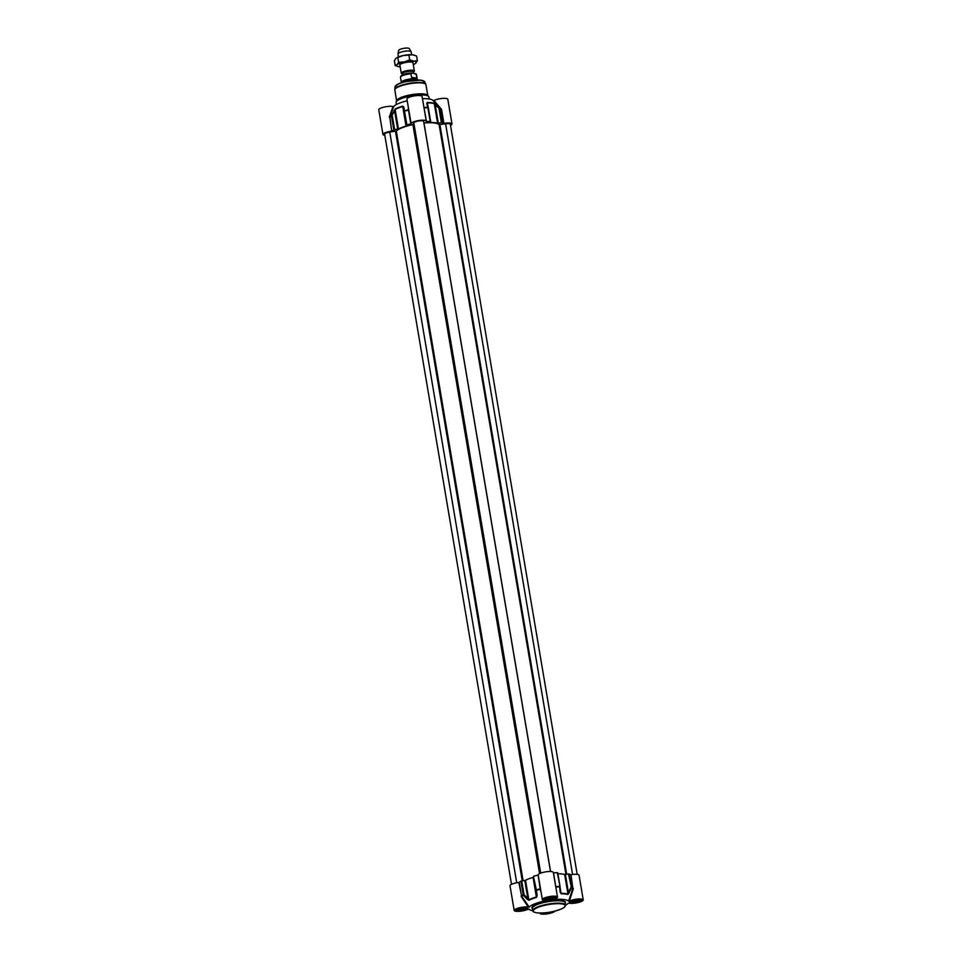 <?xml version="1.0" encoding="UTF-8"?>
<svg xmlns="http://www.w3.org/2000/svg" width="962" height="962" viewBox="0 0 962 962"><rect width="100%" height="100%" fill="white"/><g stroke="black" fill="none" stroke-linecap="round" stroke-linejoin="round"><path stroke-width="1.44" d="M560.04 886.447L557.299 872.666A27.225 6.494 170.4 0 0 553.523 872.859L553.415 872.859M568.566 901.262L569.36 901.129A7.684 1.84 -9.6 0 1 577.729 899.049A7.684 1.84 -9.6 0 1 583.237 899.891L579.052 875.216A7.684 1.84 170.4 0 0 570.983 874.723L572.871 888.419L568.566 901.262A20.358 4.858 170.4 0 0 553.535 899.614L553.655 899.398M555.916 887.698L553.523 872.859M555.808 887.036L555.892 887.012A27.104 6.469 -9.6 0 1 559.631 886.82L560.112 892.087L561.087 893.746A23.353 5.568 -9.6 0 1 567.941 894.492L571.5 888.118A27.104 6.469 -9.6 0 1 572.823 888.852L570.983 874.723M528.847 909.078L528.054 909.198L528.847 909.078A20.358 4.858 170.4 0 0 528.98 909.246A20.358 4.858 170.4 0 0 532.792 910.701L532.383 908.332A16.619 3.968 -9.6 0 1 542.532 902.837A16.619 3.968 -9.6 0 1 560.882 900.925A16.619 3.968 -9.6 0 1 565.163 902.789L565.572 905.182A20.358 4.858 170.4 0 0 568.217 903.246L569.011 903.126A7.684 1.84 -9.6 0 0 577.693 902.633A7.684 1.84 -9.6 0 0 583.237 899.891M570.562 874.723A27.225 6.494 170.4 0 0 569.227 873.965L568.47 873.965L571.5 888.118A0.83 0.758 -67.6 0 0 571.548 887.673L569.227 873.965M521.705 880.903L524.771 880.483L527.837 898.64L524.025 894.6L521.705 880.903L520.899 881.132A27.225 6.494 170.4 0 0 519.215 882.322L518.771 882.467A7.684 1.84 170.4 0 0 510.016 885.761L514.189 910.437A7.684 1.84 -9.6 0 1 519.733 907.695A7.684 1.84 -9.6 0 1 528.415 907.202L529.208 907.094L521.536 896.031L519.215 882.322M529.004 900.264A0.83 0.637 62.9 0 1 528.823 899.843L525.517 880.278A23.485 5.604 -9.6 0 1 533.068 877.392L536.375 896.957A23.485 5.604 170.4 0 0 528.823 899.843L527.837 898.64L527.236 899.278L529.004 900.264A23.353 5.568 -9.6 0 1 536.507 897.378L537.133 895.49L536.399 890.271A27.104 6.469 -9.6 0 1 540.259 889.333L541.185 892.808M538.179 875.035L540.199 888.888A27.225 6.494 170.4 0 0 536.279 889.838L536.555 895.309L533.465 876.394L536.399 890.271L533.465 876.394M573.304 888.431L572.871 888.419A27.225 6.494 170.4 0 0 571.548 887.673L570.791 887.673L568.458 892.628L565.391 874.47L568.47 873.965M557.888 873.724A23.485 5.604 -9.6 0 1 564.67 874.482L567.977 894.047A23.485 5.604 170.4 0 0 561.087 893.289L559.619 886.375A27.225 6.494 170.4 0 0 555.832 886.567L555.723 886.567M569.167 893.061L568.458 892.628L567.977 894.047A0.83 0.721 -74.8 0 1 567.941 894.492M565.391 874.47L564.67 874.482M560.112 892.087L560.052 886.543L557.732 872.774M557.299 872.666L560.052 886.543A0.83 0.83 0 0 0 560.052 886.471M545.478 900.588L545.67 900.781A20.358 4.858 170.4 0 0 529.208 907.094M518.771 882.467L521.729 896.428A27.104 6.469 -9.6 0 1 523.4 895.249L527.236 899.278M537.878 875.179A27.225 6.494 170.4 0 0 533.958 876.129M520.899 881.132L523.22 894.828A0.83 0.697 58.5 0 0 523.4 895.249L524.025 894.6L523.22 894.828A27.225 6.494 170.4 0 0 521.536 896.031L521.091 896.163M525.517 880.278L524.771 880.483M537.133 895.49L536.555 895.309L536.507 897.378M540.5 888.744L540.608 889.369M554.942 911.11A7.684 1.84 -9.6 0 1 546.933 913.9A7.684 1.84 -9.6 0 1 539.91 913.239A7.684 1.84 -9.6 0 1 539.922 913.034M569.36 901.129L573.232 889.08M553.595 899.41L553.595 899.41A7.684 1.84 -9.6 0 0 557.503 897.089A7.684 1.84 -9.6 0 0 549.627 896.56A7.684 1.84 -9.6 0 0 542.352 899.65A7.684 1.84 -9.6 0 0 545.682 900.588L545.682 900.588M540.62 889.393L538.179 875.023A7.684 1.84 170.4 0 0 538.179 875.023L542.352 899.65M557.503 897.089L553.33 872.414A7.684 1.84 170.4 0 0 545.454 871.897A7.684 1.84 170.4 0 0 538.179 874.987M521.368 896.764L528.415 907.202M528.054 909.198A7.684 1.84 -9.6 0 1 519.696 911.279A7.684 1.84 -9.6 0 1 514.189 910.437M526.707 907.647A5.159 1.227 -9.6 0 1 526.611 907.827A5.159 1.227 -9.6 0 1 520.093 909.787A5.159 1.227 -9.6 0 1 516.762 909.487A5.159 1.227 -9.6 0 1 516.606 909.355M524.398 907.467L525.336 907.575L524.194 908.645L520.49 909.427L517.929 909.15L518.698 908.441M520.49 909.427L520.25 908.02M524.194 908.645L523.989 907.491M580.591 899.662A5.159 1.227 -9.6 0 1 580.495 899.843A5.159 1.227 -9.6 0 1 575.721 901.586A5.159 1.227 -9.6 0 1 570.634 901.502A5.159 1.227 -9.6 0 1 570.55 901.43A5.159 1.227 -9.6 0 1 570.49 901.37A5.399 1.287 170.4 0 0 570.526 901.406M578.27 899.482L579.22 899.59L578.066 900.66L574.374 901.442L571.813 901.166L572.582 900.456M578.066 900.66L577.873 899.506M574.374 901.442L574.134 900.035M554.846 896.909A5.399 1.287 170.4 0 0 554.894 896.861A5.159 1.227 -9.6 0 1 554.773 897.041A5.159 1.227 -9.6 0 1 548.256 899.013A5.159 1.227 -9.6 0 1 544.913 898.712A5.159 1.227 -9.6 0 1 544.769 898.568M552.549 896.68L553.499 896.788L552.344 897.859L548.653 898.64L546.091 898.364L546.861 897.654M548.653 898.64L548.412 897.233M552.344 897.859L552.152 896.704M433.826 101.335L440.969 109.319A27.104 6.469 170.4 0 0 439.658 108.586L439.081 108.971L441.39 122.667L442.159 122.667A27.225 6.494 -9.6 0 1 443.482 123.425L443.915 123.425A7.684 1.84 -9.6 0 1 451.984 123.918A7.684 1.84 -9.6 0 1 450.493 125.337M408.297 107.107L408.417 109.788A27.104 6.469 170.4 0 0 404.545 110.726A0.83 0.613 168.9 0 0 404.076 111.388L406.89 124.832A27.225 6.494 -9.6 0 1 410.798 123.882L411.111 123.725A7.684 1.84 -9.6 0 1 411.099 123.677A7.684 1.84 -9.6 0 1 418.374 120.599A7.684 1.84 -9.6 0 1 426.262 121.116A7.684 1.84 -9.6 0 1 426.178 121.501L426.443 121.561A27.225 6.494 -9.6 0 1 430.23 121.368L430.351 122.33L430.579 121.705M422.462 98.677A20.358 4.858 -9.6 0 1 433.02 100.445L434.09 101.635M426.443 121.561L423.869 106.998M442.159 122.667L439.838 108.971A0.83 0.758 -67.6 0 0 439.658 108.586L434.115 103.235A23.353 5.568 170.4 0 0 427.248 102.489L426.755 103.631L427.777 107.287A27.104 6.469 170.4 0 0 424.05 107.479L423.953 107.467M384.812 135.317A7.684 1.84 -9.6 0 1 382.948 134.464A7.684 1.84 -9.6 0 1 391.702 131.169L389.826 117.328L393.783 106.445A20.358 4.858 -9.6 0 1 407.227 100.794M406.89 124.832L403.775 107.035L402.681 106.121A23.353 5.568 170.4 0 0 395.166 109.007L391.546 115.705A27.104 6.469 170.4 0 0 389.887 116.895L391.702 131.169M396.428 104.533L396.091 102.525A16.619 3.968 -9.6 0 1 396.164 101.936A16.619 3.968 -9.6 0 1 407.335 96.753A16.619 3.968 -9.6 0 1 424.591 95.106A16.619 3.968 -9.6 0 1 428.619 96.453A16.619 3.968 -9.6 0 1 428.872 96.97L429.208 98.99M396.164 101.936L396.753 100.445A15.789 3.764 -9.6 0 1 407.359 95.527A15.789 3.764 -9.6 0 1 423.761 93.963A15.789 3.764 -9.6 0 1 427.573 95.238L428.619 96.453M406.385 125.096L403.343 107.684L404.569 111.123A27.225 6.494 -9.6 0 1 408.489 110.173L410.798 123.882M392.147 131.024A27.225 6.494 -9.6 0 1 393.831 129.834L394.624 129.605L392.316 115.897L391.546 115.705A0.83 0.697 58.5 0 0 391.51 116.125L393.831 129.834M389.382 117.46L389.826 117.328A27.225 6.494 -9.6 0 1 391.51 116.125L394.624 111.027L397.691 129.185L394.624 129.605M402.681 106.121L406 126.094A23.485 5.604 170.4 0 0 398.448 128.98L395.142 109.415A23.485 5.604 -9.6 0 1 402.693 106.529L403.343 107.684A0.83 0.613 168.8 0 1 403.775 107.035M393.879 110.822L394.624 111.027L395.142 109.415A0.83 0.637 62.9 0 1 395.166 109.007M397.691 129.185L398.448 128.98M430.639 121.452L427.393 102.862A23.485 5.604 -9.6 0 1 434.283 103.619L437.602 123.184A23.485 5.604 170.4 0 0 430.699 122.427M441.39 122.667L438.311 123.16L435.245 105.002L439.838 108.971A27.225 6.494 -9.6 0 1 441.173 109.716L443.482 123.425M427.284 104.136L427.393 102.862L427.284 104.136A0.83 0.613 163.8 0 0 426.755 103.631M424.026 107.864L424.122 107.864A27.225 6.494 -9.6 0 1 427.91 107.672L428.343 107.768A0.83 0.601 164 0 0 428.318 107.684L428.318 107.684A0.83 0.601 164 0 0 427.777 107.287L430.23 121.368M435.81 104.617L435.245 105.002L434.283 103.619A0.83 0.721 -74.8 0 0 434.115 103.235M440.969 109.319L441.594 109.728L440.969 109.319M437.602 123.184L438.311 123.16M393.783 106.445L392.989 106.554L389.442 116.811M392.989 106.554A7.684 1.84 170.4 0 0 384.307 107.047A7.684 1.84 170.4 0 0 378.763 109.8L382.948 134.464M426.262 121.116L422.09 96.453A7.684 1.84 170.4 0 0 414.201 95.923A7.684 1.84 170.4 0 0 406.926 99.014L411.099 123.677M441.317 109.127L433.946 100.493L433.153 100.613L434.102 101.647M451.984 123.918L447.811 99.254A7.684 1.84 170.4 0 0 442.304 98.413A7.684 1.84 170.4 0 0 433.946 100.493M550.565 871.5L423.965 122.968A22.439 5.351 -9.6 0 1 439.129 124.627L445.61 123.821A4.99 1.19 -9.6 0 1 450.312 124.23L577.188 874.362M511.507 884.343L384.62 134.163A4.99 1.19 -9.6 0 1 389.766 132.095L396.296 130.976A22.439 5.351 -9.6 0 1 412.902 124.615L413.816 122.883A4.99 1.19 -9.6 0 1 418.735 120.947A4.99 1.19 -9.6 0 1 423.641 121.32A4.99 1.19 -9.6 0 1 423.641 121.428L550.505 871.5L423.641 121.32M402.429 73.918L401.984 73.785A6.65 1.587 -9.6 0 1 401.25 73.22A6.65 1.587 -9.6 0 1 405.315 71.02A6.65 1.587 -9.6 0 1 412.65 70.262A6.65 1.587 -9.6 0 1 414.369 71.008A6.65 1.587 -9.6 0 1 413.852 71.777L413.492 72.042M412.951 73.052L416.257 74.351L416.883 78.006L415.163 78.427L411.592 77.429L410.978 73.773L412.951 73.052L412.025 72.98C408.153 73.016 400.18 74.543 400.481 77.381A8.105 1.936 -9.6 0 1 410.978 73.773M416.883 78.006L411.592 77.429M415.68 73.605L416.257 74.351A8.105 1.936 -9.6 0 1 416.462 74.675L415.68 73.593M401.322 82.287A8.105 1.936 -9.6 0 1 401.358 82.107A8.105 1.936 -9.6 0 1 406.806 79.581A8.105 1.936 -9.6 0 1 415.223 78.788A8.105 1.936 -9.6 0 1 417.183 79.437A8.105 1.936 -9.6 0 1 417.28 79.593M401.178 82.756A8.309 1.984 -9.6 0 1 401.214 82.479A8.309 1.984 -9.6 0 1 406.806 79.894A8.309 1.984 -9.6 0 1 415.44 79.064A8.309 1.984 -9.6 0 1 417.448 79.738A8.309 1.984 -9.6 0 1 417.568 79.99M398.496 56.926L398.003 53.992A6.65 1.587 -9.6 0 1 398.003 53.848A6.65 1.587 -9.6 0 1 402.332 51.732A6.65 1.587 -9.6 0 1 409.403 51.034A6.65 1.587 -9.6 0 1 411.063 51.647A6.65 1.587 -9.6 0 1 411.111 51.78L411.604 54.714M398.003 53.848L398.677 50.397A5.399 1.287 -9.6 0 1 402.2 48.665A5.399 1.287 -9.6 0 1 407.936 48.1A5.399 1.287 -9.6 0 1 409.295 48.593L411.063 51.647M412.241 62.265A6.65 1.587 170.4 0 0 406.156 62.374A6.65 1.587 170.4 0 0 400.384 64.274M413.275 64.574A9.969 2.381 170.4 0 0 415.5 63.432A9.969 2.381 170.4 0 0 415.812 63.167A9.969 2.381 170.4 0 0 413.696 61.147A9.969 2.381 170.4 0 0 404.305 61.917A9.969 2.381 170.4 0 0 397.041 64.694A9.969 2.381 170.4 0 0 397.691 66.438A9.969 2.381 170.4 0 0 399.158 66.715A9.969 2.381 170.4 0 0 400.168 66.787M397.571 66.39L395.178 65.452L397.041 64.694L398.617 62.241L404.305 61.917L409.716 59.884L413.696 61.147L417.376 60.714L416.594 56.049L412.614 54.786L403.234 55.543L396.284 58.069A9.969 2.381 -9.6 0 1 396.284 58.069A9.969 2.381 -9.6 0 1 403.234 55.543A9.969 2.381 -9.6 0 1 412.614 54.786A9.969 2.381 -9.6 0 1 414.081 55.062A9.969 2.381 -9.6 0 1 414.213 55.111M417.376 60.714L415.524 63.396M395.971 58.333L394.396 60.786L395.178 65.452M398.617 62.241L397.823 57.588M409.716 59.884L408.922 55.219M561.291 903.306A16.619 3.968 170.4 0 0 542.941 905.23A16.619 3.968 170.4 0 0 532.792 910.725C532.611 911.663 534.126 912.385 537.325 912.89C546.031 913.323 554.389 911.868 562.373 908.525L564.429 907.25L565.572 905.182A16.619 3.968 170.4 0 0 561.291 903.306M537.433 912.866A16.21 3.872 -9.6 0 1 538.455 907.178A16.21 3.872 -9.6 0 1 561.05 903.823A16.21 3.872 -9.6 0 1 560.04 909.523A16.21 3.872 -9.6 0 1 537.433 912.866M561.087 893.746L560.173 887.926M565.247 903.27A17.039 4.064 170.4 0 0 561.123 900.408A17.039 4.064 170.4 0 0 540.632 902.837A17.039 4.064 170.4 0 0 532.467 908.813M545.598 900.035A5.94 1.419 170.4 0 0 555.519 897.919A5.94 1.419 170.4 0 0 548.665 897.173A5.94 1.419 170.4 0 0 545.598 900.035M545.839 899.518A5.531 1.323 -9.6 0 1 544.408 898.905L547.859 897.366C557.479 895.85 554.761 897.45 555.314 897.065A5.531 1.323 -9.6 0 1 551.911 898.881A5.531 1.323 -9.6 0 1 545.839 899.518M517.436 910.81A5.94 1.419 170.4 0 0 527.356 908.705A5.94 1.419 170.4 0 0 520.514 907.96A5.94 1.419 170.4 0 0 517.436 910.81M517.676 910.305A5.531 1.323 -9.6 0 1 516.257 909.691L519.696 908.152C529.316 906.637 526.599 908.236 527.152 907.851A5.531 1.323 -9.6 0 1 523.749 909.667A5.531 1.323 -9.6 0 1 517.676 910.305M541.654 913.022A5.94 1.419 170.4 0 0 543.157 913.611A5.94 1.419 170.4 0 0 553.006 911.567M551.13 911.952A5.531 1.323 -9.6 0 1 543.398 913.106A5.531 1.323 -9.6 0 1 542.7 912.986M571.32 902.837A5.94 1.419 170.4 0 0 581.24 900.721A5.94 1.419 170.4 0 0 574.386 899.975A5.94 1.419 170.4 0 0 571.32 902.837M570.129 901.695L573.58 900.167C583.2 898.652 580.483 900.252 581.036 899.867A5.531 1.323 -9.6 0 1 577.633 901.683A5.531 1.323 -9.6 0 1 571.56 902.32A5.531 1.323 -9.6 0 1 570.141 901.707M396.633 100.733L394.829 90.043A15.789 3.764 -9.6 0 1 404.473 84.824A15.789 3.764 -9.6 0 1 421.897 82.997A15.789 3.764 -9.6 0 1 425.962 84.776L427.777 95.466M395.069 86.796L398.076 84.019L404.918 81.674L420.635 80.123L424.675 81.782A15.043 3.583 -9.6 0 0 420.863 80.327A15.043 3.583 -9.6 0 0 404.713 81.938A15.043 3.583 -9.6 0 0 395.069 86.796L394.805 89.37A15.741 3.752 -9.6 0 1 404.894 84.295A15.741 3.752 -9.6 0 1 421.789 82.6A15.741 3.752 -9.6 0 1 425.769 84.139L425.962 84.776M395.839 85.606A14.646 3.487 -9.6 0 1 406.313 81.361A14.646 3.487 -9.6 0 1 420.526 80.147A14.646 3.487 -9.6 0 1 423.545 80.916M428.042 106.734L427.248 102.489M430.651 121.477L428.33 107.792M411.099 123.641L408.79 110.029M443.915 123.425L441.594 109.728M445.61 123.821L572.582 874.482M439.899 124.663L566.678 874.254M439.129 124.627L565.945 874.374M413.816 122.883L540.704 873.123M413.552 124.326L540.235 873.304M412.902 124.615L539.586 873.604M396.296 130.976L523.1 880.711M395.478 131.241L522.258 880.819M389.766 132.095L516.726 882.779M413.48 71.982A5.772 1.383 170.4 0 0 412.097 70.984A5.772 1.383 170.4 0 0 405.11 71.825A5.772 1.383 170.4 0 0 402.417 73.858A5.616 1.335 -9.6 0 1 405.832 71.958A5.616 1.335 -9.6 0 1 412.025 71.308A5.616 1.335 -9.6 0 1 413.468 71.934L413.672 73.124M411.568 73.04A7.107 1.696 170.4 0 0 404.497 74.242A7.107 1.696 170.4 0 0 401.31 76.299M394.805 89.37L394.829 90.043M424.675 81.782L425.769 84.139M428.343 107.768A0.83 0.83 0 0 0 428.318 107.684L427.224 103.86M402.597 74.916L402.405 73.809M417.292 79.557L416.462 74.675M401.31 82.263L400.481 77.381M414.369 71.008L412.686 61.075M401.25 73.22L399.579 63.3"/></g></svg>
